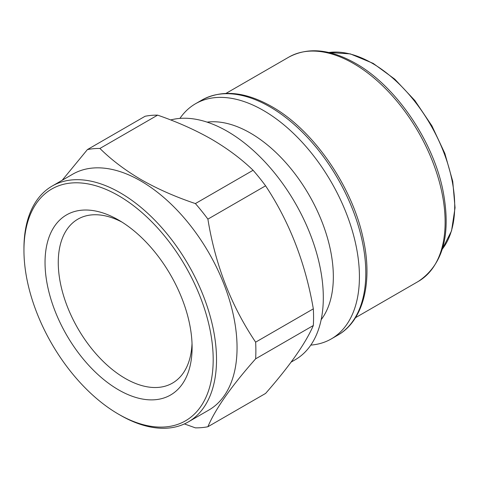 <?xml version="1.0" encoding="UTF-8"?>
<svg xmlns="http://www.w3.org/2000/svg" width="479" height="479" viewBox="0 0 479 479"><rect width="100%" height="100%" fill="white"/><g stroke="black" fill="none" stroke-linecap="round" stroke-linejoin="round"><path stroke-width="0.72" d="M179.918 118.397A135.779 78.388 60 0 1 195.528 103.739A135.779 78.388 60 0 1 263.414 110.463A135.779 78.388 60 0 1 352.113 230.112A135.779 78.388 60 0 1 331.3 338.91A135.779 78.388 60 0 1 310.799 345.102M207.108 122.133A117.331 67.743 60 0 1 250.373 133.054A117.331 67.743 60 0 1 322.738 223.771A117.331 67.743 60 0 1 321.164 319.685M170.668 119.96A135.779 78.388 60 0 1 227.303 131.312A135.779 78.388 60 0 1 316.002 250.96A135.779 78.388 60 0 1 295.19 359.759L291.124 362.106M62.198 180.26L87.423 149.568L145.113 116.259A153.041 88.358 60 0 1 157.615 115.14C177.236 121.9 195.192 129.911 211.467 139.173C227.507 148.568 241.38 158.938 253.092 170.267A153.041 88.358 60 0 1 265.588 185.81C289.502 221.981 305.416 262.995 313.326 308.853A153.041 88.358 60 0 1 313.326 325.516C305.554 343.395 289.645 366.034 265.588 393.433L207.892 426.741A153.041 88.358 60 0 1 195.396 427.861L184.403 423.927M23.95 250.319L23.95 248.397A136.168 78.616 60 0 1 52.151 186.062L72.688 174.206A136.168 78.616 60 0 1 140.766 180.954A136.168 78.616 60 0 1 229.722 300.944A136.168 78.616 60 0 1 208.85 410.06L188.319 421.915A136.168 78.616 60 0 1 120.235 415.167L118.57 414.209A133.815 77.257 60 0 1 23.95 250.319A133.815 77.257 60 0 1 118.57 195.689A133.815 77.257 60 0 1 213.191 359.579A133.815 77.257 60 0 1 118.57 414.209L120.235 415.167M87.423 149.568A153.041 88.358 60 0 1 99.919 148.454C111.421 159.872 125.199 170.296 141.251 179.715C157.561 188.983 175.607 196.935 195.396 203.575A153.041 88.358 60 0 1 207.892 219.125C215.275 264.809 231.189 305.824 255.636 342.162A153.041 88.358 60 0 1 255.636 358.825C231.351 386.23 215.436 408.868 207.892 426.741M52.151 186.062A136.168 78.616 60 0 1 120.235 192.809A136.168 78.616 60 0 1 209.191 312.799A136.168 78.616 60 0 1 188.319 421.915M118.57 220.041A103.991 60.037 -120 0 0 45.038 262.498A103.991 60.037 -120 0 0 118.57 389.858A103.991 60.037 -120 0 0 192.103 347.401A103.991 60.037 -120 0 0 118.57 220.041L118.57 220.041M121.953 222.088A94.638 54.642 -120 0 0 77.861 219.172A94.638 54.642 -120 0 0 63.36 295.01A94.638 54.642 -120 0 0 125.181 378.404A94.638 54.642 -120 0 0 172.5 383.092A94.638 54.642 -120 0 0 192.025 343.449M157.615 115.14L99.919 148.454M253.092 170.267L195.396 203.575M265.588 185.81L207.892 219.125M313.326 308.853L255.636 342.162M313.326 325.516L255.636 358.825M353.556 63.545A129.498 74.766 -120 0 0 288.807 57.133C307.943 46.93 330.181 49.002 355.52 63.354C395.211 85.591 432.459 139.587 442.758 189.534C451.523 233.908 443.368 264.54 418.305 281.43A129.498 74.766 -120 0 0 438.153 177.661A129.498 74.766 -120 0 0 353.556 63.545M195.528 103.739L201.904 100.057A135.779 78.388 60 0 1 269.791 106.781A135.779 78.388 60 0 1 358.496 226.429A135.779 78.388 60 0 1 337.683 335.228L331.3 338.91M372.279 63.288A116.577 67.305 -120 0 0 328.828 52.498L350.305 53.888L373.201 63.396L394.822 79.209L414.844 100.512L431.908 125.839L444.841 153.424L452.745 181.367L455.05 207.766L451.541 230.86L442.327 249.092A116.577 67.305 -120 0 0 444.314 153.777A116.577 67.305 -120 0 0 372.279 63.288M201.904 100.057C221.915 89.375 245.194 91.555 271.755 106.583C313.146 129.785 352.059 185.942 363.082 238.117C373.063 281.796 363.573 320.667 337.683 335.228M355.508 317.685L418.305 281.43M226.01 93.387L288.807 57.133"/></g></svg>

